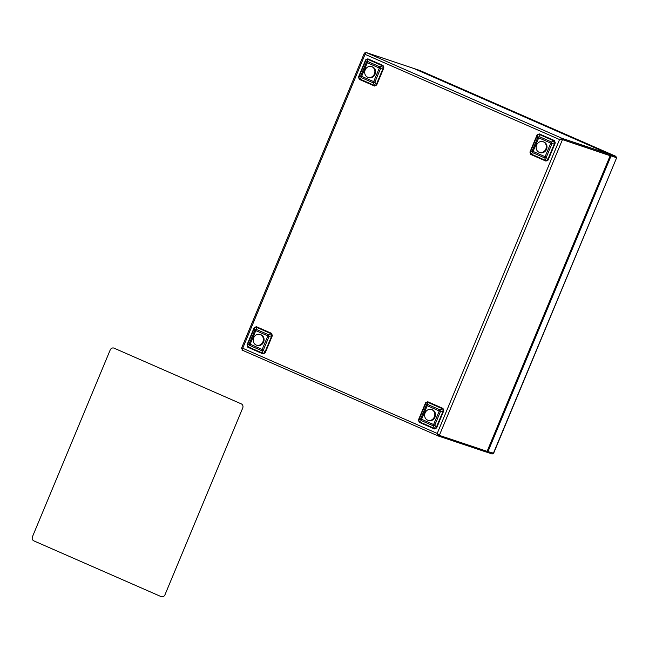 <?xml version="1.0" encoding="UTF-8"?>
<svg xmlns="http://www.w3.org/2000/svg" width="649" height="649" viewBox="0 0 649 649"><rect width="100%" height="100%" fill="white"/><g stroke="black" fill="none" stroke-linecap="round" stroke-linejoin="round"><path stroke-width="0.97" d="M485.914 451.842L492.112 454L492.469 453.14M438.067 435.909L241.988 350.038L242.718 348.245L437.223 433.435L439.276 435.341L487.107 451.339L610.214 155.59L561.636 139.251L609.387 155.233L609.776 154.292L562.018 138.318L559.56 139.535L562.464 139.616L610.368 155.784L486.75 452.207M493.329 453.424L616.542 158.007L493.662 453.205L487.967 451.631L611.074 155.882L616.445 157.675L611.074 155.882M487.269 451.323L487.967 451.631M610.222 155.598L610.636 154.584L414.492 68.68L419.911 70.498L615.998 156.377L615.617 157.309L609.419 155.152M419.854 70.473L615.998 156.377L610.636 154.584M365.176 53.161L364.405 53.04L365.054 54.346L365.874 52.415L413.778 68.461M439.195 435.301L437.953 434.27L438.57 435.025M364.405 53.04L241.379 348.586L242.718 348.245L365.054 54.346L559.56 139.535L437.223 433.435L438.099 435.925L485.882 451.915L486.247 451.055M241.379 348.586L242.077 348.975M241.955 350.022L438.132 435.941L438.481 434.992M609.752 154.284L413.624 68.396M374.514 86.025A1.006 0.454 -66.3 0 0 374.651 85.538L373.321 82.877A2.62 1.184 113.7 0 1 373.678 81.62L374.895 82.139L376.225 84.8L383.381 67.618L380.549 68.551L379.332 68.031A2.62 1.184 113.7 0 1 379.981 66.879L380.549 68.551L374.895 82.139L373.321 82.877L361.282 77.604A2.62 1.72 -124.2 0 1 360.714 75.925L366.369 62.345A2.62 1.598 -8.8 0 1 367.942 61.606L379.981 66.879L382.813 65.938L367.585 59.27L366.004 60.008L358.856 77.19L359.424 78.87A1.006 0.454 -66.3 0 1 359.286 79.356L358.499 77.028L360.714 75.925L373.678 81.62L379.332 68.031L367.293 62.766L361.639 76.347A2.62 1.184 113.7 0 0 361.282 77.604L359.424 78.87L374.651 85.538L376.696 85.003L374.514 86.025L359.286 79.356M383.851 67.812L382.813 65.938A1.006 0.454 -66.3 0 0 383.064 65.492L383.851 67.812L376.696 85.003M545.947 161.106A1.006 0.454 -66.3 0 0 546.077 160.619L544.754 157.958A2.62 1.184 113.7 0 1 545.103 156.701L546.328 157.22L547.659 159.881L554.806 142.691L551.983 143.632L550.758 143.113A2.62 1.184 113.7 0 1 551.415 141.953L551.983 143.632L546.328 157.22L544.754 157.958L532.715 152.685A2.62 1.72 -124.2 0 1 532.148 151.006L537.802 137.418A2.62 1.598 -8.8 0 1 539.376 136.679L551.415 141.953L554.238 141.011L539.011 134.343L537.437 135.081L530.282 152.272L530.85 153.951A1.006 0.454 -66.3 0 1 530.712 154.43L529.925 152.109L532.148 151.006L545.103 156.701L550.758 143.113L538.719 137.839L533.064 151.428A2.62 1.184 113.7 0 0 532.715 152.685L530.85 153.951L546.077 160.619L548.121 160.076L545.947 161.106L530.712 154.43M555.276 142.894L554.238 141.011A1.006 0.454 -66.3 0 0 554.489 140.565L555.276 142.894L548.121 160.076M418.427 419.968L425.582 402.778L427.764 401.755A1.006 0.454 -66.3 0 1 427.513 402.202L427.878 404.538A2.62 1.184 113.7 0 0 427.22 405.698L426.304 405.276A2.62 1.598 -8.8 0 1 427.878 404.538L439.917 409.811L440.484 411.49L434.83 425.079L433.256 425.817L421.217 420.544A2.62 1.72 -124.2 0 1 420.649 418.865L426.304 405.276L425.939 402.94L418.783 420.13L419.351 421.809A1.006 0.454 -66.3 0 1 419.213 422.288L418.427 419.968L420.649 418.865L433.605 424.56L439.259 410.971L427.22 405.698L421.566 419.286A2.62 1.184 113.7 0 0 421.217 420.544L419.351 421.809L434.579 428.478L436.623 427.934L434.449 428.957L419.213 422.288M434.449 428.957A1.006 0.454 -66.3 0 0 434.579 428.478L433.256 425.817A2.62 1.184 113.7 0 1 433.605 424.56L434.83 425.079L436.16 427.74L443.308 410.549L442.74 408.87L427.513 402.202L425.582 402.778M247.001 344.887L254.157 327.704L256.339 326.682A1.006 0.454 -66.3 0 1 256.087 327.12L254.505 327.867L247.358 345.049L249.216 343.783L250.141 344.205A2.62 1.184 113.7 0 0 249.784 345.463L247.926 346.728L263.153 353.397L261.823 350.736A2.62 1.184 113.7 0 1 262.18 349.478L267.834 335.89L255.795 330.617L250.141 344.205L263.397 349.998L261.823 350.736L249.784 345.463A2.62 1.72 -124.2 0 1 249.216 343.783L254.87 330.203A2.62 1.598 -8.8 0 1 256.444 329.465L268.483 334.73L269.051 336.409L263.397 349.998L265.198 352.861L263.015 353.883L247.788 347.215L247.358 345.049L247.926 346.728A1.006 0.454 -66.3 0 1 247.788 347.215M263.015 353.883A1.006 0.454 -66.3 0 0 263.153 353.397L264.727 352.658L271.882 335.476L271.314 333.797L256.087 327.12L256.444 329.465A2.62 1.184 113.7 0 0 255.795 330.617L254.87 330.203L254.157 327.704M358.499 77.028L365.655 59.846L366.369 62.345L367.293 62.766A2.62 1.184 113.7 0 1 367.942 61.606L367.585 59.27A1.006 0.454 -66.3 0 0 367.837 58.824L383.064 65.492M529.925 152.109L537.08 134.919L537.802 137.418L538.719 137.839A2.62 1.184 113.7 0 1 539.376 136.679L539.011 134.343A1.006 0.454 -66.3 0 0 539.262 133.897L554.489 140.565M256.339 326.682L271.566 333.351A1.006 0.454 -66.3 0 1 271.314 333.797L268.483 334.73A2.62 1.184 113.7 0 0 267.834 335.89L269.051 336.409L272.353 335.671L265.198 352.861M427.764 401.755L442.991 408.424A1.006 0.454 -66.3 0 1 442.74 408.87L439.917 409.811A2.62 1.184 113.7 0 0 439.259 410.971L440.484 411.49L443.778 410.752L436.623 427.934M367.999 77.312L368.689 77.547A5.646 5.038 -71.5 0 0 370.522 77.758A5.646 5.038 -71.5 0 0 375.503 72.785A5.646 5.038 -71.5 0 0 372.275 66.839L371.585 66.604A5.646 5.038 -71.5 0 0 365.014 70.36A5.646 5.038 -71.5 0 0 367.999 77.312A5.646 5.038 -71.5 0 0 369.833 77.531A5.646 5.038 -71.5 0 0 374.814 72.558A5.646 5.038 -71.5 0 0 371.585 66.604M256.501 345.171L257.191 345.406A5.646 5.038 -71.5 0 0 263.762 341.65A5.646 5.038 -71.5 0 0 260.776 334.697L260.087 334.462A5.646 5.038 -71.5 0 0 255.893 335.079A5.646 5.038 -71.5 0 0 253.207 340.571A5.646 5.038 -71.5 0 0 256.501 345.171A5.646 5.038 -71.5 0 0 263.064 341.415A5.646 5.038 -71.5 0 0 260.087 334.462M427.926 420.252L428.624 420.479A5.646 5.038 -71.5 0 0 433.427 419.4A5.646 5.038 -71.5 0 0 435.463 413.989A5.646 5.038 -71.5 0 0 432.202 409.77L431.512 409.543A5.646 5.038 -71.5 0 0 424.949 413.299A5.646 5.038 -71.5 0 0 427.926 420.252A5.646 5.038 -71.5 0 0 432.729 419.165A5.646 5.038 -71.5 0 0 434.773 413.754A5.646 5.038 -71.5 0 0 431.512 409.543M539.433 152.393L540.122 152.62A5.646 5.038 -71.5 0 0 543.562 152.418A5.646 5.038 -71.5 0 0 547.01 146.966A5.646 5.038 -71.5 0 0 543.7 141.912L543.01 141.685A5.646 5.038 -71.5 0 0 536.447 145.441A5.646 5.038 -71.5 0 0 539.433 152.393A5.646 5.038 -71.5 0 0 542.864 152.191A5.646 5.038 -71.5 0 0 546.32 146.739A5.646 5.038 -71.5 0 0 543.01 141.685M110.192 349.981L32.45 536.739A3.229 2.88 108.5 0 0 33.845 540.868L161.098 596.601A3.229 2.88 108.5 0 0 164.976 594.776L242.718 408.018A3.229 2.88 108.5 0 0 241.314 403.889L114.062 348.156A3.229 2.88 108.5 0 0 110.192 349.981M364.657 52.991L365.168 53.21M439.349 435.365L562.464 139.616L561.636 139.259L562.018 138.318L365.874 52.415M365.655 59.846L367.837 58.824M537.08 134.919L539.262 133.897M271.566 333.351L272.353 335.671M442.991 408.424L443.778 410.752M439.276 435.341L438.513 435M241.485 348.716L242.361 349.097M413.705 68.421L609.768 154.292"/></g></svg>
